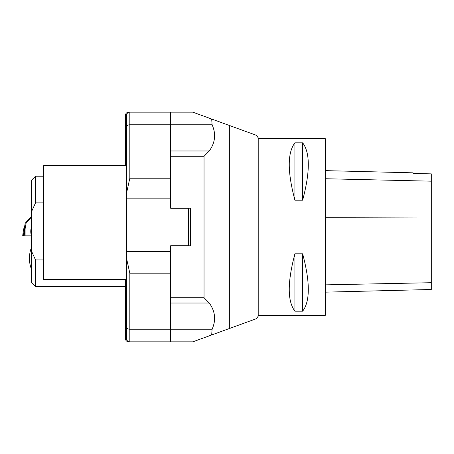 <?xml version="1.0" encoding="UTF-8"?>
<svg xmlns="http://www.w3.org/2000/svg" width="454" height="454" viewBox="0 0 454 454"><rect width="100%" height="100%" fill="white"/><g stroke="black" fill="none" stroke-linecap="round" stroke-linejoin="round"><path stroke-width="0.68" d="M170.681 245.773L190.555 245.773L190.555 208.227L170.681 208.227M170.681 297.722L204.033 297.722L209.266 303.028C215.253 311.376 216.195 320.11 212.092 329.224L211.689 334.961L256.47 318.663L229.361 328.531L256.47 318.663L229.361 328.531L229.361 125.469L192.768 112.149L170.681 112.149L170.681 198.852L126.507 198.852L126.507 251.59L170.681 251.59L170.681 245.716L188.24 245.716L188.24 208.284L170.681 208.284L170.681 198.852M211.689 119.039L212.092 124.776C216.195 133.902 215.253 142.635 209.266 150.972L204.033 156.278L170.681 156.278M211.689 334.961L192.768 341.851L128.715 341.851A3.314 3.314 0 0 1 125.4 338.536L125.4 279.568M229.361 125.469L256.47 135.337L229.361 125.469M258.791 138.652L325.285 138.652L325.285 315.348L258.791 315.348L258.791 138.652L256.47 135.337M294.918 142.817L302.648 142.817C310.19 152.703 310.19 171.833 302.648 200.203L294.918 200.203C287.371 171.833 287.371 152.703 294.918 142.817L294.918 200.203M294.918 253.797L302.648 253.797C310.19 282.167 310.19 301.297 302.648 311.183L294.918 311.183C287.371 301.297 287.371 282.167 294.918 253.797L294.918 311.183M325.285 292.155L431.3 289.493L431.3 173.871L413.078 173.462L413.078 172.832L325.285 170.63M302.648 253.797L302.648 311.183M302.648 142.817L302.648 200.203M188.348 208.227L188.348 245.773M125.4 165.602L125.4 115.464A3.314 3.314 0 0 1 128.715 112.149L170.681 112.149M126.507 193.211L126.507 115.464A3.314 3.314 0 0 1 129.821 112.149L129.821 178.223L126.507 193.211L126.507 198.852M125.4 123.193L126.507 123.193L126.507 165.602L43.68 165.602L43.68 279.568L126.507 279.568L126.507 338.536L126.507 251.59M170.681 251.59L170.681 341.851L129.821 341.851L170.681 341.851M126.507 258.212L129.821 273.2L129.821 329.224L212.092 329.224M129.821 341.851A3.314 3.314 0 0 1 126.507 338.536A3.314 3.314 0 0 0 129.821 341.851L129.821 329.224A3.314 2.128 0 0 1 126.507 327.096M43.68 259.938L35.508 259.938L31.536 251.17L31.536 211.666L35.508 202.898L43.68 202.898M35.508 259.938L35.508 286.622L125.4 286.622M43.68 176.214L35.508 176.214L35.508 202.898M31.536 211.666L31.536 180.193L35.508 176.214M35.508 286.622L31.536 282.643L31.536 251.17M24.936 235.836L22.7 235.836L23.563 228.822L24.896 228.822L25.101 235.836L25.101 228.81L24.232 228.822L25.208 223.192L31.536 216.348M25.101 228.81L26.139 222.942L25.208 223.192M26.139 222.942L31.536 217.057M24.3 228.822L23.443 235.836L22.7 235.836L31.434 235.836L25.101 235.836M22.7 235.836L23.563 228.822M209.266 303.028L170.681 303.028M204.033 297.722L204.033 156.278M170.681 150.972L209.266 150.972M212.092 124.776L129.821 124.776A3.314 2.128 0 0 0 126.507 126.904M431.3 282.711L325.285 284.857M431.3 217.001L325.285 217.296M431.3 181.18L325.285 178.734M126.507 330.807L125.4 330.807M170.681 273.2L129.821 273.2M129.821 178.223L170.681 178.223M24.329 228.822L24.783 235.836M258.791 315.348L256.47 318.663M31.536 226.688A15.016 15.016 0 0 0 31.536 236.148M31.536 247.322A29.816 29.816 0 0 0 31.536 269.404"/></g></svg>
